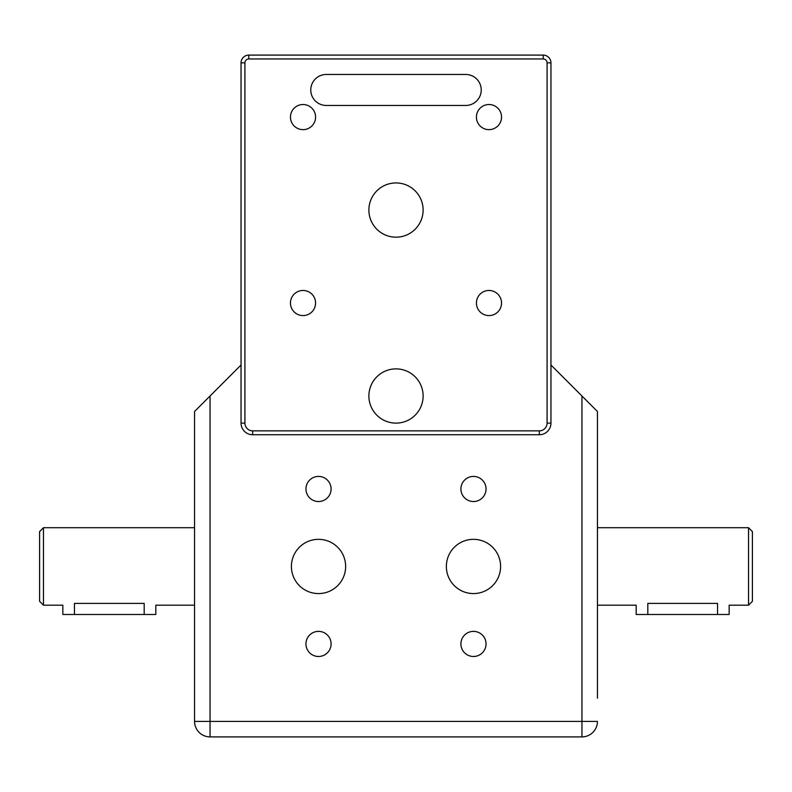 <?xml version="1.0" encoding="UTF-8"?>
<svg xmlns="http://www.w3.org/2000/svg" width="792" height="792" viewBox="0 0 792 792"><rect width="100%" height="100%" fill="white"/><g stroke="black" fill="none" stroke-linecap="round" stroke-linejoin="round"><path stroke-width="1.19" d="M326.274 105.455A15.494 15.494 0 0 1 310.771 89.961A15.494 15.494 0 0 1 326.274 74.468A15.494 15.494 0 0 0 310.771 89.961A15.494 15.494 0 0 0 326.274 105.455A15.494 15.494 0 0 1 310.771 89.961A15.494 15.494 0 0 1 326.274 74.468L465.726 74.468A15.494 15.494 0 0 1 481.229 89.961A15.494 15.494 0 0 1 465.726 105.455A15.494 15.494 0 0 0 481.229 89.961A15.494 15.494 0 0 0 465.726 74.468A15.494 15.494 0 0 1 481.229 89.961A15.494 15.494 0 0 1 465.726 105.455L326.274 105.455M476.418 117.077A12.563 12.563 0 0 1 488.971 104.514A12.563 12.563 0 0 1 501.534 117.077A12.563 12.563 0 0 1 488.971 129.64A12.563 12.563 0 0 1 476.418 117.077M476.418 303.029A12.563 12.563 0 0 1 488.971 290.466A12.563 12.563 0 0 1 501.534 303.029A12.563 12.563 0 0 1 488.971 315.582A12.563 12.563 0 0 1 476.418 303.029M290.466 303.029A12.563 12.563 0 0 1 303.029 290.466A12.563 12.563 0 0 1 315.582 303.029A12.563 12.563 0 0 1 303.029 315.582A12.563 12.563 0 0 1 290.466 303.029M290.466 117.077A12.563 12.563 0 0 1 303.029 104.514A12.563 12.563 0 0 1 315.582 117.077A12.563 12.563 0 0 1 303.029 129.64A12.563 12.563 0 0 1 290.466 117.077M368.884 210.048A27.116 27.116 0 0 1 396 182.932A27.116 27.116 0 0 1 423.116 210.048A27.116 27.116 0 0 1 396 237.174A27.116 27.116 0 0 1 368.884 210.048M368.884 396A27.116 27.116 0 0 1 396 368.884A27.116 27.116 0 0 1 423.116 396A27.116 27.116 0 0 1 396 423.116A27.116 27.116 0 0 1 368.884 396M550.955 423.116L550.955 62.845A7.752 7.752 0 0 0 543.213 55.093L248.787 55.093A7.752 7.752 0 0 0 241.045 62.845L241.045 423.116A11.623 11.623 0 0 0 252.668 434.739L539.332 434.739A11.623 11.623 0 0 0 550.955 423.116L547.084 423.116A7.752 7.752 0 0 1 539.332 430.868L252.668 430.868A7.752 7.752 0 0 1 244.916 423.116L244.916 62.845A3.871 3.871 0 0 1 248.787 58.974L543.213 58.974A3.871 3.871 0 0 1 547.084 62.845L547.084 423.116M748.529 527.71L748.529 605.187L752.4 601.316L752.4 531.59L748.529 527.71L597.445 527.71M43.471 605.187L43.471 527.71L39.6 531.59L39.6 601.316L43.471 605.187L62.845 605.187L62.845 614.493L144.194 614.493L144.194 603.405L74.468 603.405C59.479 605.355 59.479 605.355 74.468 603.405L74.468 614.493M144.194 603.405C159.182 605.355 159.182 605.355 144.194 603.405M331.086 643.926A12.563 12.563 0 0 1 318.523 656.489A12.563 12.563 0 0 1 305.959 643.926A12.563 12.563 0 0 1 318.523 631.372A12.563 12.563 0 0 1 331.086 643.926M486.041 643.926A12.563 12.563 0 0 1 473.477 656.489A12.563 12.563 0 0 1 460.914 643.926A12.563 12.563 0 0 1 473.477 631.372A12.563 12.563 0 0 1 486.041 643.926M486.041 488.971A12.563 12.563 0 0 1 473.477 501.534A12.563 12.563 0 0 1 460.914 488.971A12.563 12.563 0 0 1 473.477 476.418A12.563 12.563 0 0 1 486.041 488.971M331.086 488.971A12.563 12.563 0 0 1 318.523 501.534A12.563 12.563 0 0 1 305.959 488.971A12.563 12.563 0 0 1 318.523 476.418A12.563 12.563 0 0 1 331.086 488.971M345.639 566.448A27.116 27.116 0 0 1 318.523 593.574A27.116 27.116 0 0 1 291.406 566.448A27.116 27.116 0 0 1 318.523 539.332A27.116 27.116 0 0 1 345.639 566.448M500.593 566.448A27.116 27.116 0 0 1 473.477 593.574A27.116 27.116 0 0 1 446.361 566.448A27.116 27.116 0 0 1 473.477 539.332A27.116 27.116 0 0 1 500.593 566.448M597.445 593.574L597.445 411.493L581.952 396L581.952 721.413L210.048 721.413L210.048 396L241.045 365.013M550.955 365.013L581.952 396M597.445 605.187L636.184 605.187L636.184 614.493L647.807 614.493L647.807 603.405C632.818 605.355 632.818 605.355 647.807 603.405L717.532 603.405C732.521 605.355 732.521 605.355 717.532 603.405L717.532 614.493L729.155 614.493L729.155 605.187L748.529 605.187M194.555 605.187L155.816 605.187L155.816 614.493L144.194 614.493M647.807 614.493L717.532 614.493M210.048 736.907A15.494 15.494 0 0 1 194.555 721.413L210.048 721.413L210.048 736.907L581.952 736.907L581.952 721.413L597.445 721.413A15.494 15.494 0 0 1 581.952 736.907M210.048 396L194.555 411.493L194.555 721.413M597.445 698.168L597.445 411.493M539.332 434.739L539.332 430.868M252.668 430.868L252.668 434.739M244.916 423.116L241.045 423.116M244.916 62.845L241.045 62.845M248.787 58.974L248.787 55.093M543.213 58.974L543.213 55.093M547.084 62.845L550.955 62.845M194.555 527.71L43.471 527.71"/></g></svg>
